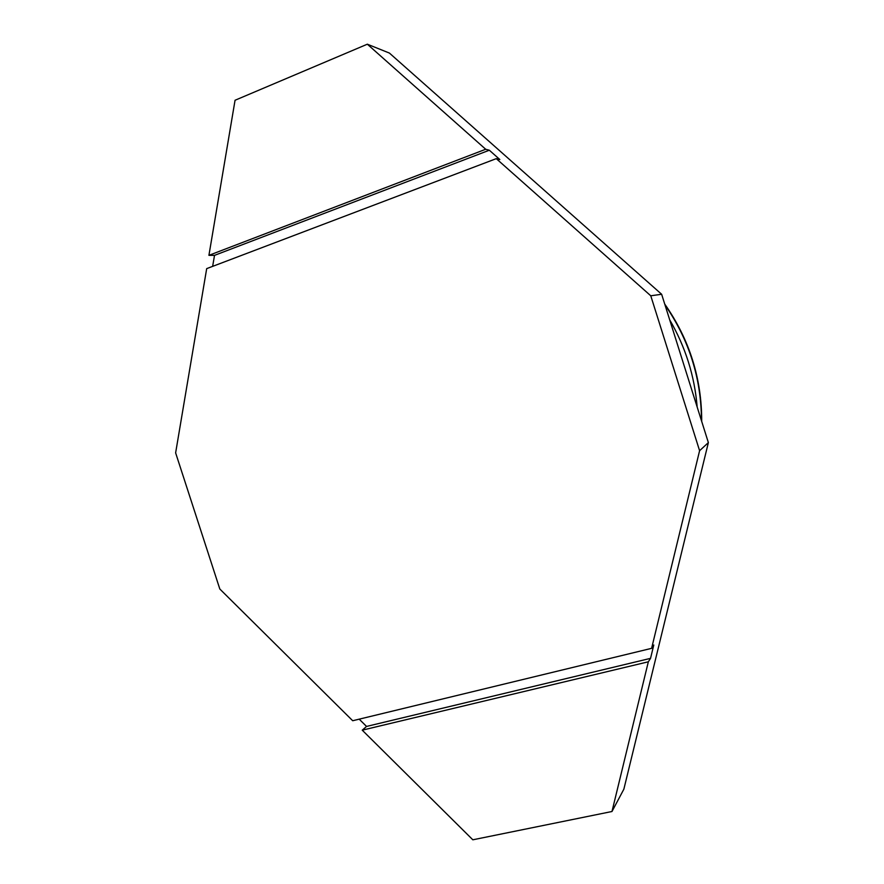 <?xml version="1.0" encoding="UTF-8"?>
<svg xmlns="http://www.w3.org/2000/svg" width="884" height="884" viewBox="0 0 884 884"><rect width="100%" height="100%" fill="white"/><g stroke="black" fill="none" stroke-linecap="round" stroke-linejoin="round"><path stroke-width="1.33" d="M651.607 648.337L699.598 450.707L650.768 295.786L496.278 158.656L206.69 268.625L175.629 452.873L219.818 589.009L352.705 720.736L651.607 648.337L653.784 645.011L650.536 658.359L366.551 726.438L359.202 719.156M485.703 149.263L367.335 44.2L235.056 100.257L208.922 255.332L485.703 149.263L489.327 150.225L499.825 159.54L496.278 158.656M362.241 730.173L472.829 839.8L611.982 811.501L648.337 661.796L362.241 730.173L366.551 726.438M208.922 255.332L214.514 255.365L212.646 266.36M214.514 255.365L489.327 150.225M699.598 450.707L708.371 442.597L623.861 789.18L611.982 811.501M648.337 661.796L650.536 658.359M367.335 44.2L389.413 53.073L661.641 294.273L708.371 442.597M650.768 295.786L661.641 294.273M697.167 407.027C694.603 375.954 685.454 346.882 669.685 319.82M665.022 304.991C689.144 339.92 701.299 378.485 701.465 420.696M664.724 304.052C689.454 339.423 701.786 378.551 701.708 421.469"/></g></svg>
